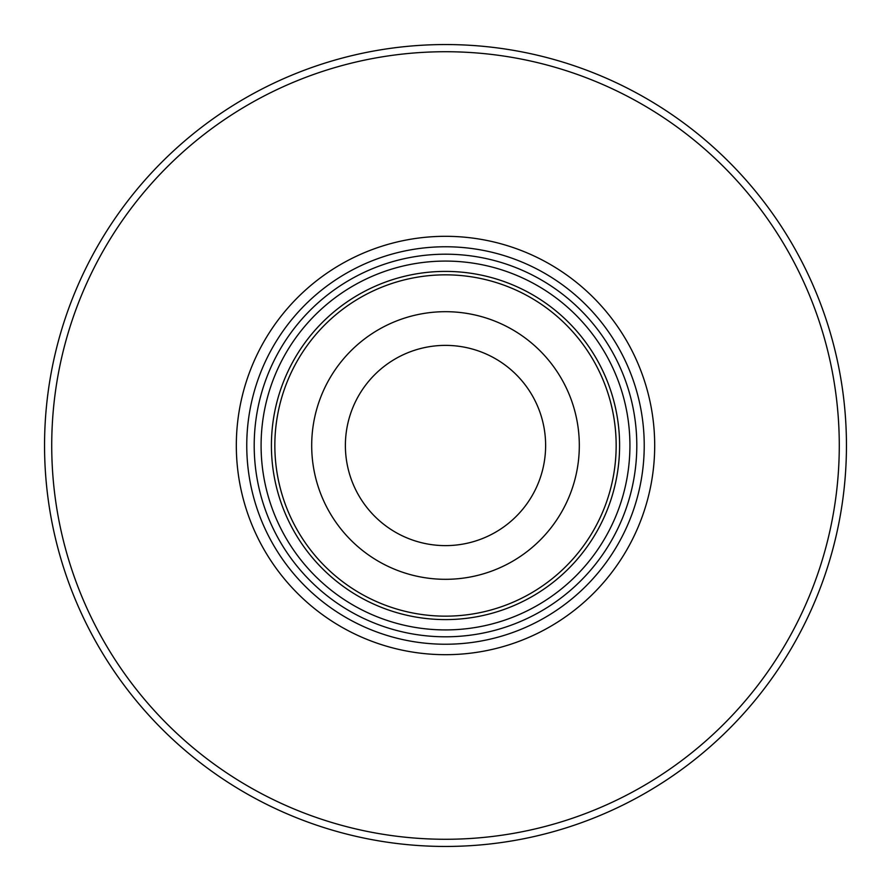 <?xml version="1.0" encoding="UTF-8"?>
<svg xmlns="http://www.w3.org/2000/svg" width="891" height="891" viewBox="0 0 891 891"><rect width="100%" height="100%" fill="white"/><g stroke="black" fill="none" stroke-linecap="round" stroke-linejoin="round"><path stroke-width="1.34" d="M545.626 445.5A100.126 100.126 0 0 1 395.437 532.205A100.126 100.126 0 0 1 395.437 358.795A100.126 100.126 0 0 1 545.626 445.5A100.126 100.126 0 0 1 395.437 532.205A100.126 100.126 0 0 1 395.437 358.795A100.126 100.126 0 0 1 545.626 445.5M579.317 445.5A133.817 133.817 0 0 1 378.597 561.386A133.817 133.817 0 0 1 378.597 329.614A133.817 133.817 0 0 1 579.317 445.5M616.16 445.5A170.66 170.66 0 0 1 360.176 593.295A170.66 170.66 0 0 1 360.176 297.705A170.66 170.66 0 0 1 616.16 445.5M619.601 445.5A174.101 174.101 0 0 1 358.449 596.268A174.101 174.101 0 0 1 358.449 294.732A174.101 174.101 0 0 1 619.601 445.5M629.926 445.5A184.426 184.426 0 0 1 353.293 605.212A184.426 184.426 0 0 1 353.293 285.788A184.426 184.426 0 0 1 629.926 445.5M636.798 445.5A191.298 191.298 0 0 1 349.851 611.17A191.298 191.298 0 0 1 349.851 279.83A191.298 191.298 0 0 1 636.798 445.5M644.226 445.5A198.726 198.726 0 0 1 346.131 617.608A198.726 198.726 0 0 1 346.131 273.392A198.726 198.726 0 0 1 644.226 445.5M654.696 445.5A209.196 209.196 0 0 1 340.908 626.663A209.196 209.196 0 0 1 340.908 264.337A209.196 209.196 0 0 1 654.696 445.5M839.277 445.5A393.777 393.777 0 0 1 248.611 786.519A393.777 393.777 0 0 1 248.611 104.481A393.777 393.777 0 0 1 839.277 445.5M846.45 445.5A400.95 400.95 0 0 1 245.025 792.734A400.95 400.95 0 0 1 245.025 98.266A400.95 400.95 0 0 1 846.45 445.5"/></g></svg>
